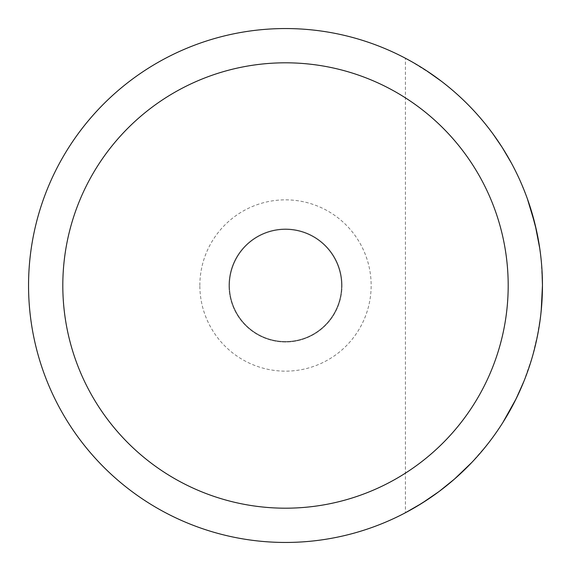 <?xml version="1.0" encoding="UTF-8"?>
<svg xmlns="http://www.w3.org/2000/svg" width="571" height="571" viewBox="0 0 571 571"><rect width="100%" height="100%" fill="white"/><g stroke="black" fill="none" stroke-linecap="round" stroke-linejoin="round"><path stroke-width="0.43" stroke-dasharray="2.85 2.14" d="M541.265 260.861L542.45 285.5A256.95 256.95 0 0 0 285.5 28.55A256.95 256.95 0 0 0 28.55 285.5A256.95 256.95 0 0 0 285.5 542.45A256.95 256.95 0 0 0 542.45 285.5L542.45 285.229M410.535 61.026L433.203 75.244L445.109 84.137L454.851 92.252L465.065 101.709L475.529 112.551L485.9 124.678L493.258 134.313M511.43 163.113L519.167 178.623L527.376 198.794M539.795 248.635L541.265 260.854M541.986 270.083L541.287 261.04M539.674 247.85L536.54 230.691M530.538 208.172L529.674 205.481M528.189 201.085L523.95 189.765M523.093 187.652L519.203 178.709M517.162 174.341L511.209 162.706L502.287 147.561L495.906 138.018L485.9 124.678L475.593 112.615L465.165 101.802L454.894 92.288L441.397 81.246M426.694 70.825L425.395 69.969M419.642 66.343L405.41 58.242L405.41 512.758M199.85 285.5A85.65 85.65 0 0 1 285.5 199.85A85.65 85.65 0 0 1 371.15 285.5A85.65 85.65 0 0 1 285.5 371.15A85.65 85.65 0 0 1 199.85 285.5M541.201 310.831L538.432 330.766L532.243 357.21L523.386 382.62L512.936 405.067M503.479 421.541L495.828 433.103L487.77 443.96L471.082 463.209L462.738 471.539L450.498 482.474L439.092 491.495L428.742 498.818M471.953 462.303L478.691 454.916M479.526 453.952L491.824 438.649L502.708 422.776M524.078 380.921L529.588 365.775L534.17 350.194M536.683 339.638L540.801 314.564M541.808 303.701L542.45 285.5M342.029 285.5A56.529 56.529 0 0 0 285.5 228.971A56.529 56.529 0 0 0 228.971 285.5A56.529 56.529 0 0 1 285.5 228.971A56.529 56.529 0 0 1 342.029 285.5A56.529 56.529 0 0 1 285.5 342.029A56.529 56.529 0 0 1 228.971 285.5A56.529 56.529 0 0 0 285.5 342.029A56.529 56.529 0 0 0 342.029 285.5M229.485 285.5A56.015 56.015 0 0 0 285.5 341.515A56.015 56.015 0 0 0 341.515 285.5A56.015 56.015 0 0 0 285.5 229.485A56.015 56.015 0 0 0 229.485 285.5A56.015 56.015 0 0 0 285.5 341.515A56.015 56.015 0 0 0 341.515 285.5A56.015 56.015 0 0 0 285.5 229.485A56.015 56.015 0 0 0 229.485 285.5"/><path stroke-width="0.86" d="M508.19 285.5A222.69 222.69 0 0 0 285.5 62.81A222.69 222.69 0 0 0 62.81 285.5A222.69 222.69 0 0 0 285.5 508.19A222.69 222.69 0 0 0 508.19 285.5M542.45 285.5A256.95 256.95 0 0 0 285.5 28.55A256.95 256.95 0 0 0 28.55 285.5A256.95 256.95 0 0 0 285.5 542.45A256.95 256.95 0 0 0 542.45 285.5L541.201 310.831M405.41 58.242L410.535 61.026M493.258 134.313L502.209 147.439L511.43 163.113M527.376 198.794L535.106 224.51L539.795 248.635M542.45 285.229L541.986 270.083M541.287 261.04L540.616 254.859M540.58 254.53L539.674 247.85M536.54 230.691L530.538 208.172M529.674 205.481L528.189 201.085M523.95 189.765L523.093 187.652M519.203 178.709L517.162 174.341M441.397 81.246L426.694 70.825M425.395 69.969L419.642 66.343M512.936 405.067L503.479 421.541M428.742 498.818L416.537 506.527L405.41 512.758L421.883 503.265L439.135 491.46L454.466 479.083L471.953 462.303M478.691 454.916L479.526 453.952M502.708 422.776L516.155 398.729L524.078 380.921M534.17 350.194L536.683 339.638M540.801 314.564L541.808 303.701"/></g></svg>

